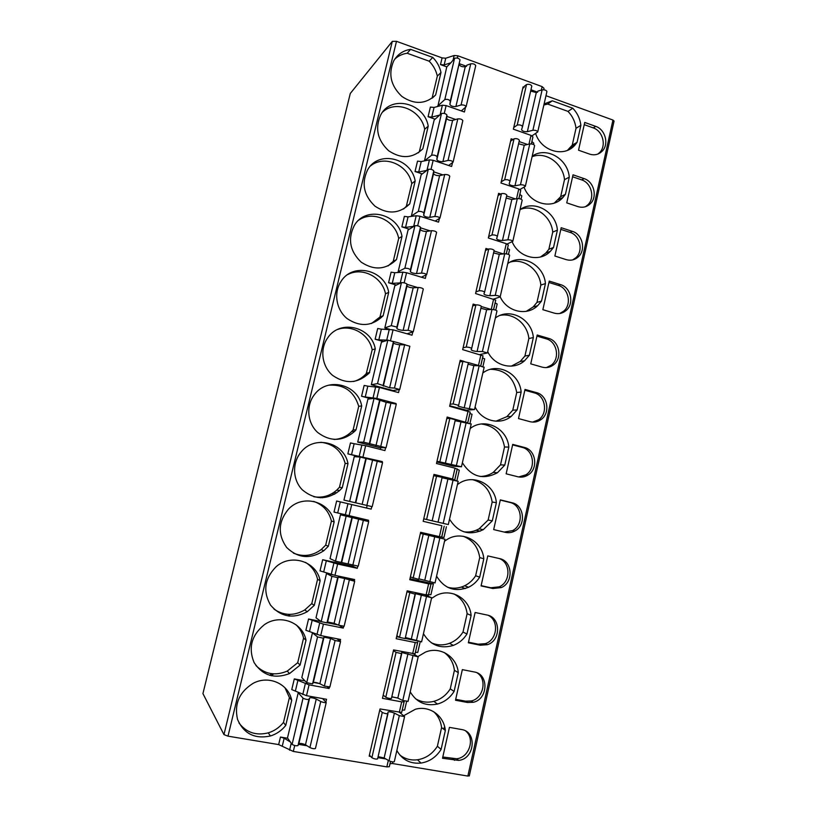 <?xml version="1.0" encoding="UTF-8"?>
<svg xmlns="http://www.w3.org/2000/svg" width="817" height="817" viewBox="0 0 817 817"><rect width="100%" height="100%" fill="white"/><g stroke="black" fill="none" stroke-linecap="round" stroke-linejoin="round"><path stroke-width="1.23" d="M469.142 775.731L467.865 776.068L392.456 763.527L390.046 763.681L389.3 766.714L386.839 766.887L293.313 751.436L278.668 744.593L227.994 736.158L223.95 734.606L202.933 693.613L350.279 93.485L392.313 41.361L396.49 41.32L442.089 57.905L445.755 58.211L454.16 55.485L457.888 55.801L542.131 86.622L544.02 88.338L543.703 89.758L544.02 88.338M288.718 614.374L288.585 616.028M271.836 673.719L269.702 675.353M320.713 497.798L320.397 497.134M273.552 673.872L271.377 675.782M289.627 614.394L289.565 616.141M469.295 775.976L614.067 121.049L612.954 120.058L545.981 95.701M332.019 493.58L334.735 494.162M465.312 588.557L461.38 587.055M444.632 726.64L443.631 729.132M446.776 66.871L450.892 62.786L444.162 64.921L440.496 64.594L446.776 66.871L437.83 106.435M435.114 119.159L428.088 116.729L431.754 117.117L434.052 107.446L430.385 107.078L428.088 116.729M422.256 173.898L415.046 171.529L418.723 171.978L421.194 161.562L417.518 161.133L415.046 171.529M409.317 229.199L401.872 226.871L405.549 227.392L408.051 216.873L404.374 216.372L401.872 226.871M396.347 285.072L388.575 282.764L392.252 283.356L394.774 272.735L391.098 272.163L388.575 282.764M383.439 341.557L375.136 339.229L378.822 339.882L381.365 329.159L377.689 328.516L375.136 339.229M393.978 391.363L394.213 390.342M370.928 398.727L361.563 396.255L365.25 396.991L367.824 386.155L364.147 385.44L361.563 396.255M380.324 449.401L380.742 447.645M377.525 461.288L364.872 458.082M362.411 457.479L347.858 453.874L351.545 454.671L354.139 443.723L350.462 442.937L347.858 453.874M368.283 521.481L368.569 520.266L334.01 512.075L336.635 501.025L366.537 508.031L367.129 505.519M354.292 581.04L354.639 579.559L334.97 575.342L320.019 570.869L322.674 559.716L352.832 566.283L353.107 565.088M363.677 520.194L363.912 519.193M340.168 641.222L340.577 639.476L320.724 635.555L305.875 630.275L308.56 619L321.061 621.523M327.096 622.728L337.932 624.913M325.891 702.038L326.534 699.291L306.508 695.676L291.761 689.589L294.304 678.907L304.996 680.878M313.401 682.43L319.559 683.563M278.668 744.593L280.466 737.046L287.686 738.262M322.552 698.566L326.238 702.487C325.084 702.834 323.246 702.508 320.744 701.517L316.261 699.046C313.371 697.892 311.175 697.493 309.684 697.861L308.908 699.393C307.151 699.658 305.201 699.25 303.046 698.157L298.225 692.734L299.91 693.041M298.225 692.734L287.482 737.976L292.098 744.389L303.046 698.157M336.89 638.741L340.546 641.559L335.093 640.508L330.538 638.465L324.022 637.178L323.369 638.2L317.547 636.933L312.451 632.807L313.544 633.022M312.451 632.807L301.82 677.579L306.712 682.675L317.547 636.933M348.951 578.344L354.69 581.275L344.662 578.507L338.207 577.129L337.676 577.639L331.896 576.342L326.524 573.493L332.866 574.851M326.524 573.493L316.005 617.805L321.173 621.604L331.896 576.342M340.464 514.781L368.702 521.603L340.464 514.781L330.048 558.634L335.491 561.167L346.091 516.375M343.947 500.075L372.205 506.673L343.947 500.075L354.251 456.662L360.144 457.04L382.56 462.555L372.205 506.673M357.713 442.109L379.537 447.604L386.032 447.777L363.667 442.191L357.713 442.109L367.916 399.135L374.053 398.318L386.186 402.332L396.286 404.109L386.032 447.777M371.327 384.725L392.967 390.536L399.717 389.484L394.478 388.065L389.617 387.779L377.536 383.612L371.327 384.725L381.427 342.18L387.82 340.189L393.447 341.629L393.518 343.038C394.672 343.896 396.756 344.478 399.748 344.794L404.66 344.784L409.858 346.265L399.717 389.484M423.155 289.136L423.308 289.004C422.471 288.135 420.755 287.615 418.151 287.451L413.167 287.839C410.165 287.655 408.102 287.043 406.989 286.001L407.029 284.132C405.661 283.07 403.792 282.58 401.443 282.662L394.805 285.797L384.817 327.923L389.137 329.149M436.452 232.498L436.605 232.324C435.818 231.293 434.113 230.751 431.499 230.69L426.454 231.456C423.431 231.405 421.388 230.762 420.336 229.536L420.479 227.218C419.152 225.982 417.303 225.482 414.934 225.717L408.061 229.985L398.165 271.683L400.32 272.337M449.616 176.431L449.779 176.217C449.033 175.022 447.348 174.46 444.714 174.501L439.607 175.645C436.574 175.706 434.552 175.042 433.541 173.633L433.796 170.876C432.52 169.466 430.682 168.956 428.282 169.354L421.174 174.715L411.38 216.005L412.248 216.28M424.462 160.878L434.164 119.997L441.497 113.543C443.917 113.012 445.745 113.522 446.97 115.105L446.613 118.291C447.573 119.874 449.585 120.569 452.628 120.375L457.806 118.874C460.441 118.731 462.116 119.323 462.82 120.661L453.078 162.164C452.342 160.939 450.657 160.367 448.022 160.438L442.906 161.664C439.863 161.766 437.841 161.082 436.85 159.632L437.126 156.772C435.859 155.322 434.031 154.811 431.621 155.24L424.462 160.878M291.72 700.302C288.472 683.778 268.732 674.893 253.209 683.288C239.289 691.968 234.07 704.019 237.543 719.45C243.813 733.737 254.761 739.252 270.386 735.994C276.524 734.085 281.64 730.561 285.746 725.435L291.72 700.302L289.412 697.555L284.939 687.73M306.007 640.211C302.576 622.105 279.547 613.506 264.065 624.923C251.462 635.422 248.143 647.973 254.097 662.577C262.696 675.577 274.512 679.244 289.535 673.565L300.094 665.089L306.007 640.211L303.567 638.108C302.341 632.848 299.819 628.385 295.989 624.739M320.141 580.744C316.577 561.381 290.934 553.129 275.932 566.906C264.565 578.64 262.768 591.385 270.55 605.142C280.793 616.988 293.017 619.184 307.233 611.739L314.29 605.366L320.141 580.744L317.568 579.263C315.801 571.941 311.788 566.324 305.527 562.402M334.143 521.889C330.477 501.556 302.801 493.58 288.462 509.154C278.178 521.706 277.576 534.492 286.665 547.492C298.052 558.358 310.429 559.441 323.808 550.729L328.342 546.256L334.143 521.889L331.426 521.021C328.914 511.238 322.97 504.681 313.585 501.372M347.991 463.627C344.253 442.538 315.035 434.767 301.391 451.668C291.965 462.351 292.415 479.947 302.392 489.894C314.565 499.963 326.953 500.198 339.555 490.608L342.262 487.749L347.991 463.627L345.152 463.362C341.649 450.913 333.571 443.886 320.928 442.283M361.706 405.957C357.907 384.276 327.505 376.596 314.535 394.509C305.742 405.549 307.223 423.094 317.742 432.52C330.466 441.956 342.783 441.568 354.67 431.345L356.028 429.834L361.706 405.957L358.734 406.284C354.067 391.302 344.059 384.266 328.7 385.175M375.279 348.859C371.449 326.718 340.127 319.059 327.791 337.717C319.539 348.992 321.827 366.465 332.744 375.483C345.857 384.429 358.05 383.561 369.315 372.899L375.279 348.859L372.184 349.778C369.202 334.398 351.964 324.145 337.625 329.476M388.718 292.343C384.858 269.824 352.842 262.104 341.087 281.334C333.367 292.67 336.175 309.857 347.154 318.62C360.287 327.3 372.286 326.34 383.153 315.75L388.718 292.343L385.501 293.824C382.346 277.024 362.299 266.628 347.766 274.563M402.015 236.389C398.134 213.564 365.597 205.731 354.364 225.39C347.572 238.962 349.839 251.197 361.155 262.124C374.115 270.672 385.9 269.814 396.511 259.561L402.015 236.389L398.686 238.431C395.408 220.549 373.175 210.112 358.857 220.069M415.189 180.986C411.298 157.926 378.353 149.909 367.589 169.895C361.257 183.314 363.718 195.406 374.962 206.15C387.758 214.616 399.35 213.87 409.736 203.923L415.189 180.986L411.748 183.57C408.388 164.881 384.501 154.413 370.571 165.892M428.231 126.135C424.329 102.881 391.098 94.649 380.753 114.87C374.809 128.146 377.423 140.095 388.596 150.706C401.229 159.121 412.646 158.508 422.828 148.847L428.231 126.135L424.677 129.26C421.255 109.958 396.174 99.429 382.662 112.011M432.755 57.404L410.594 49.357C403.128 50.491 397.491 54.351 393.682 60.958C388.065 74.092 390.812 85.928 401.903 96.447C414.393 104.831 425.637 104.341 435.645 94.956L440.996 72.458C439.699 66.688 436.952 61.663 432.755 57.404L429.16 61.193L407.203 53.258C402.444 53.912 398.318 55.852 394.825 59.069M391.803 696.901L397.491 697.943M396.633 636.719L399.38 637.27M405.201 638.445L415.557 640.528M409.971 578.732L433.408 583.828L428.629 583.828L409.746 579.723L420.643 532.306L439.403 536.646L441.895 525.709L423.175 521.317L441.895 525.709M455.049 480.437L441.323 477.036M438.964 476.444L433.786 475.167M420.428 533.246L444.979 539.22L420.398 533.409M423.747 518.836L448.308 524.565L423.747 518.815M436.809 462.013L453.547 466.231L461.472 466.773L436.993 461.227M449.748 405.753L466.344 410.205L474.503 409.572L464.209 407.816L458.184 406.202L458.643 405.314L453.149 403.945L450.106 404.221M396.848 750.547C402.291 759.892 410.348 764.069 421.031 763.068C429.517 761.669 436.207 757.104 441.109 749.393L445.347 730.469C443.968 715.61 429.466 705.234 415.373 709.258L403.669 715.743M410.216 691.836C416.486 702.365 425.575 706.439 437.483 704.04C444.489 702.079 450.024 697.871 454.099 691.407L458.296 672.667C456.877 656.654 440.179 646.012 425.524 652.068L417.844 656.592M423.451 633.706C430.518 645.307 440.475 649.209 453.333 645.399C459.031 643.183 463.576 639.384 466.956 633.992L471.113 615.446C469.673 598.391 450.933 587.597 436.043 595.552L431.488 598.432M436.564 576.169C444.356 588.72 455.028 592.417 468.57 587.26C473.166 585.003 476.873 581.622 479.691 577.139L483.807 558.777C482.347 540.823 461.768 529.937 446.909 539.598L444.519 541.232M449.534 519.193C458 532.572 469.244 536.075 483.245 529.692L492.294 520.848L496.368 502.659C494.908 483.93 472.716 472.992 458.061 484.134L457.418 484.604M462.381 462.769C471.45 476.893 483.133 480.212 497.43 472.747L504.783 465.098L508.817 447.083C507.347 428.118 484.644 416.987 470.183 428.527M475.106 406.917C481.57 420.918 499.841 425.606 511.187 416.435L517.141 409.899L521.144 392.058C519.683 373.175 497.165 361.768 482.827 373.001M487.698 351.596C494.336 366.149 513.464 370.755 524.575 360.757L529.396 355.221L533.348 337.554C531.898 318.763 509.563 307.069 495.347 318.017M500.178 296.816C506.938 311.849 526.802 316.414 537.647 305.711L541.518 301.075L545.439 283.57C543.989 264.871 521.838 252.902 507.755 263.564M512.157 241.75C518.662 257.764 539.68 262.829 550.433 251.279L553.528 247.439L557.408 230.108C555.979 211.501 534.001 199.256 520.031 209.632M524.054 187.205C530.253 204.148 552.343 209.765 562.984 197.438L565.425 194.323L569.275 177.146C567.846 158.631 546.052 146.12 532.194 156.221M449.432 727.355L442.518 758.268L458.633 760.392C474.84 759.013 477.342 731.532 461.472 729.51L449.432 727.355M462.34 669.634L455.498 700.24L467.498 702.487L473.176 702.303C488.178 699.383 489.087 674.086 474.289 671.972L462.34 669.634M475.126 612.495L468.345 642.795L480.243 645.216L487.381 644.695C501.189 640.589 500.852 617.203 486.963 615.007L475.126 612.495M487.78 555.907L481.07 585.912L492.865 588.506L501.23 587.597C513.893 582.603 512.616 560.891 499.524 558.593L487.78 555.907M500.321 499.871L493.672 529.59L505.366 532.357C508.613 533.082 511.748 532.643 514.751 531.05C526.362 525.423 524.371 505.131 511.963 502.731L500.321 499.871M512.729 444.387L506.152 473.809L517.743 476.74C521.348 477.598 524.749 477.036 527.966 475.065C538.638 468.989 536.095 449.901 524.269 447.41L512.729 444.387M525.025 389.423L518.499 418.57L529.998 421.674C533.909 422.644 537.545 421.97 540.895 419.662C550.729 413.269 547.788 395.203 536.473 392.62L525.025 389.423M537.198 335.001L530.744 363.861L542.141 367.129C546.318 368.212 550.127 367.446 553.579 364.831C562.678 358.224 559.42 341.036 548.554 338.35L537.198 335.001M549.249 281.099L542.856 309.684L554.171 313.105C558.573 314.31 562.535 313.462 566.038 310.562C574.494 303.822 571.001 287.38 560.513 284.602L549.249 281.099M561.197 227.708L554.866 256.017L566.079 259.602C570.685 260.909 574.76 260 578.293 256.855C586.177 250.033 582.511 234.224 572.37 231.364L561.197 227.708M573.023 174.818L566.753 202.871L577.874 206.599C582.654 208.018 586.82 207.048 590.364 203.699C597.748 196.836 593.949 181.578 584.104 178.627L573.023 174.818M584.737 122.438L578.528 150.216L589.568 154.096C594.49 155.628 598.718 154.617 602.272 151.074C609.206 144.2 605.305 129.423 595.736 126.39L584.737 122.438M535.605 133.477C541.273 151.472 564.578 157.936 575.178 144.813L577.078 142.321L580.887 125.307C580.06 118.71 577.364 113.022 572.799 108.232L552.312 100.797L544.102 103.943M315.372 748.28L315.444 748.484C314.249 748.975 312.4 748.668 309.909 747.586L305.476 744.777C302.607 743.511 300.401 743.133 298.859 743.664L297.991 745.594C296.193 746.013 294.232 745.615 292.098 744.389M399.809 712.516L404.578 716.611L399.319 715.641L394.386 713.118C391.435 711.975 389.331 711.587 388.085 711.964L377.597 758.901C376.045 759.33 374.145 758.932 371.878 757.716L369.407 755.082M404.578 716.611L394.305 761.699C393.243 762.149 391.476 761.842 389.015 760.79L384.133 757.951L378.108 756.644M387.973 713.609L387.973 713.619C386.472 713.905 384.572 713.496 382.285 712.414L379.742 710.157M329.782 686.913L324.369 686.086L319.866 683.717C316.976 682.603 314.79 682.195 313.309 682.512L312.564 683.911L306.712 682.675M413.504 653.855L418.181 656.878L401.729 652.487L391.445 698.443C389.954 698.678 388.065 698.28 385.777 697.228L383.204 695.104M407.877 701.292L402.771 700.516L397.828 698.096L391.833 696.768M391.455 698.433L401.719 653.641L396.071 652.385L393.426 650.638M344.028 626.2L338.687 625.23L334.112 623.3L327.607 621.992L326.984 622.881L321.173 621.604M424.462 594.521L431.642 597.748L415.22 593.612L405.161 638.608L399.523 637.362L396.858 635.738M421.439 641.774L405.416 637.515M405.161 638.598L415.332 594.255L406.978 591.733M358.132 566.11L335.491 561.167M418.743 579.386L428.802 535.482L418.743 579.386L410.369 576.976M434.858 582.848L418.866 578.855M457.99 481.284L442.038 477.741M442.14 477.312L432.173 520.776L442.14 477.312L433.674 475.688M471.041 423.982L455.12 420.684M455.335 419.724L445.479 462.749L455.335 419.734L449.84 418.375L446.817 418.529M483.96 367.252L479.16 365.761L473.85 365.628L468.07 364.198M458.643 405.303L468.407 362.717L462.943 361.339L459.828 361.951M407.04 333.785L413.259 331.784L408.071 330.282L403.138 330.385C400.146 330.109 398.073 329.517 396.919 328.618L396.878 327.086L391.261 325.646L384.817 327.923M479.947 354.537L487.402 352.934L482.408 351.524L477.087 351.484C474.034 351.177 472.052 350.616 471.113 349.799L471.675 348.45C470.48 347.603 468.652 347.133 466.221 347.062L463.086 347.787M481.336 306.283L471.675 348.45L481.336 306.283C480.171 305.313 478.364 304.843 475.913 304.874L472.716 305.936M487.402 352.934L496.961 310.93C496.215 310.143 494.561 309.663 492.008 309.48L486.636 309.714L480.886 308.275M421.368 277.198L426.668 274.665C425.851 273.756 424.135 273.235 421.521 273.092L416.527 273.583C413.514 273.429 411.462 272.807 410.369 271.714L410.43 269.733C409.072 268.63 407.213 268.139 404.854 268.262L398.165 271.683M493.856 299.042L500.167 296.857C499.432 296.03 497.788 295.54 495.225 295.386L489.843 295.723C486.779 295.529 484.808 294.937 483.919 293.946L484.583 292.149C483.429 291.138 481.622 290.668 479.16 290.74L475.933 291.904M500.167 296.857L509.634 255.272C508.93 254.342 507.296 253.842 504.722 253.76L499.299 254.363L493.58 252.902M494.152 250.41L484.583 292.149L494.152 250.41C493.029 249.267 491.231 248.797 488.75 248.971L485.472 250.462M435.165 221.08L439.944 218.129C439.158 217.067 437.463 216.515 434.848 216.474L429.783 217.342C426.76 217.312 424.717 216.668 423.676 215.392L423.849 212.971C422.532 211.685 420.684 211.184 418.304 211.46L411.38 216.005M507.112 244.007L512.81 241.342C512.116 240.372 510.482 239.861 507.908 239.8L502.465 240.494C499.391 240.433 497.441 239.81 496.593 238.656L497.359 236.419C496.246 235.235 494.448 234.755 491.967 234.979L488.668 236.573M512.81 241.342L522.186 200.165C521.522 199.093 519.888 198.562 517.314 198.582L511.83 199.542L506.142 198.071M497.359 236.389L506.826 195.089C505.754 193.782 503.966 193.302 501.464 193.629L498.104 195.539M448.645 165.483L453.078 162.164M519.98 189.473L525.331 186.368C524.667 185.255 523.043 184.724 520.46 184.765L514.965 185.816C511.881 185.868 509.941 185.224 509.144 183.896L510.002 181.231C508.94 179.893 507.153 179.403 504.651 179.76L501.26 181.793M525.331 186.368L534.614 145.6C533.981 144.384 532.367 143.833 529.773 143.955L524.248 145.263L518.591 143.772M519.387 140.31L510.002 181.231L519.387 140.31C518.356 138.849 516.579 138.359 514.056 138.819L510.605 141.157M461.288 110.908L466.088 106.751C465.394 105.373 463.719 104.77 461.074 104.954L455.896 106.537C452.843 106.761 450.841 106.057 449.891 104.433L450.269 101.145C449.054 99.521 447.236 99 444.805 99.572L437.422 106.292M532.03 135.836L537.729 131.935C537.106 130.679 535.492 130.128 532.898 130.271L527.353 131.67C524.259 131.843 522.329 131.169 521.573 129.668L522.533 126.594C521.501 125.093 519.735 124.593 517.212 125.093L513.74 127.544M449.891 104.433L460.022 59.886C458.837 58.15 457.02 57.619 454.579 58.303L450.892 62.786M459.42 63.716L466.517 66.3L465.271 66.739C462.208 67.045 460.226 66.32 459.307 64.563M280.466 737.046L284.163 738.221L290.352 741.969M294.304 678.907L309.061 684.85L329.067 688.517L329.363 687.24M308.56 619L323.43 624.127L343.252 628.099L343.651 626.384M322.674 559.716L337.646 564.036L357.284 568.305L357.785 566.161M336.635 501.025L371.184 509.134L371.776 506.571M298.552 744.358L307.069 745.778M537.729 131.935L546.92 91.555C546.328 90.207 544.725 89.645 542.12 89.86L537.862 91.116L537.617 92.178L530.968 89.758M522.533 126.553L531.816 86.061C530.825 84.457 529.059 83.947 526.526 84.559L524.391 86.214L524.146 87.276L523.094 86.888L513.362 129.188L530.999 135.377L532.929 136.96L531.908 141.627L533.807 143.179L533.511 144.486M527.516 144.486L519.101 141.555M513.096 139.472L511.156 138.788L500.984 182.998L518.775 188.952L520.746 190.392L519.867 194.446L521.808 195.855L521.052 199.164M515.415 198.919L506.622 195.998M500.719 194.048L498.605 193.343L488.341 237.992L506.274 243.691L508.286 244.998L507.561 248.399L509.542 249.665L508.47 254.383M503.313 253.913L494.019 250.982M488.29 249.185L485.931 248.439L475.565 293.528L495.715 300.135L495.133 302.882L497.165 304.006L495.766 310.164M491.323 309.51L481.284 306.518M475.851 304.894L473.135 304.087L462.667 349.625L483.01 355.814L482.592 357.907L484.665 358.877L482.929 366.496M479.589 365.791L468.304 362.564M464.046 361.369L460.206 360.287L449.636 406.284L470.183 412.054L469.918 413.463L472.032 414.29L469.959 423.4M467.733 422.859L447.154 417.048L436.472 463.515L455.028 468.172L459.287 470.245L456.866 480.876M455.794 480.61L452.557 478.997L433.97 474.391L423.175 521.317M433.408 583.828L430.927 594.684L426.106 594.878L407.193 590.824L396.174 638.72L415.23 642.54L417.579 642.734L417.936 641.355L415.036 653.866L393.59 649.934L382.468 698.331L401.688 701.854L404.088 701.885L404.292 701.078L401.688 712.424L380.017 708.952L369.161 756.164L370.663 756.419M385.879 758.962L377.883 757.625M382.152 462.391L382.346 461.585L377.546 461.227M351.545 454.671L382.346 461.585M363.024 456.795L365.638 445.714L384.93 450.565L385.583 447.787M395.898 403.864L395.111 403.588M365.25 396.991L376.831 398.43L395.979 403.496M376.831 398.43L379.425 387.462L398.543 392.589L399.247 389.597M393.283 341.445L405.314 344.825M390.536 340.485L393.059 329.802L412.013 335.205L412.769 331.998M407.029 284.367L417.518 287.502M404.17 282.845L406.56 272.735L425.351 278.393L426.157 274.982M420.438 227.82L430.191 230.884M417.671 225.788L419.928 216.229L438.555 222.153L439.403 218.547M433.704 171.836L442.947 174.899M431.029 169.303L433.163 160.306L451.627 166.484L452.526 162.665M446.828 116.402L455.692 119.486M444.264 113.4L446.113 105.577L464.424 112L465.506 107.354M475.555 65.952L475.729 65.666C475.065 64.175 473.411 63.552 470.755 63.808L466.762 65.227L466.517 66.3M365.638 445.714L354.139 443.723M379.425 387.462L367.824 386.155M393.059 329.802L381.365 329.159M388.259 340.148L378.822 339.882M406.56 272.735L402.832 272.153L394.774 272.735M400.973 282.886L392.252 283.356M419.928 216.229L416.2 215.719L408.051 216.873M413.964 226.319L405.549 227.392M433.163 160.306L429.436 159.856L421.194 161.562M426.913 170.375L418.723 171.978M439.801 115.034L431.754 117.117M446.113 105.577L442.385 105.209L434.052 107.446M329.067 688.517L327.556 687.046M343.252 628.099L339.606 625.556M357.284 568.305L352.832 566.283M371.184 509.134L366.537 508.031M522.757 88.359L524.146 87.276M537.617 92.178L536.299 92.566L530.672 91.065M446.409 526.761L443.958 537.504L439.403 536.646M402.27 710.075L404.64 710.075L406.57 701.578M415.455 652.272L417.773 652.436L420.183 641.856M445.347 730.469L441.588 727.528C440.792 721.197 438.198 715.958 433.827 711.801M441.109 749.393L437.381 746.258L441.588 727.528M399.891 755.082C405.048 759.013 410.92 760.586 417.487 759.769C425.892 758.39 432.52 753.887 437.381 746.258M239.003 723.025C246.366 732.594 256.13 735.872 268.293 732.849C274.369 730.96 279.434 727.487 283.499 722.412L289.412 697.555M285.746 725.435L283.499 722.412M458.296 672.667L454.415 670.318C453.415 662.73 450.004 656.786 444.182 652.487M454.099 691.407L450.259 688.864L454.415 670.318M415.445 698.709C421.112 702.089 427.23 702.967 433.796 701.364C440.731 699.423 446.225 695.257 450.259 688.864M255.956 665.589C264.902 674.26 275.329 676.098 287.247 671.094L297.705 662.72L303.567 638.108M300.094 665.089L297.705 662.72M471.113 615.446L467.13 613.669C465.864 604.682 461.472 598.105 453.966 593.928M466.956 633.992L463.004 632.041L467.13 613.669M431.335 642.805C437.248 645.379 443.294 645.553 449.503 643.326C455.151 641.131 459.654 637.372 463.004 632.041M274.012 609.145C283.897 615.814 294.151 616.079 304.782 609.921L311.767 603.63L317.568 579.263M314.29 605.366L311.767 603.63M483.807 558.777L479.712 557.572C478.108 547.073 472.635 539.976 463.29 536.289M479.691 577.139L475.637 575.76L479.712 557.572M447.522 587.219C453.323 588.863 459.021 588.383 464.607 585.779C469.162 583.542 472.839 580.203 475.637 575.76M293.415 553.129C303.219 557.123 312.482 555.938 321.193 549.565L325.687 545.133L331.426 521.021M328.342 546.256L325.687 545.133M496.368 502.659L492.171 502.026C490.159 489.965 483.562 482.5 472.369 479.63M492.294 520.848L488.137 520.031L492.171 502.026M463.831 531.796C469.224 532.531 474.34 531.53 479.16 528.783L488.137 520.031M313.81 496.736C322.47 498.135 330.129 495.919 336.788 490.077L339.474 487.238L345.152 463.362M342.262 487.749L339.474 487.238M508.817 447.083L504.518 447.001C502.026 433.408 494.326 425.739 481.417 423.992M504.783 465.098L500.515 464.842L504.518 447.001M480.039 476.454C484.798 476.434 489.199 475.085 493.233 472.41L500.515 464.842M334.173 439.454C341.046 439.025 346.908 436.339 351.77 431.417L353.118 429.916L358.734 406.284M356.028 429.834L353.118 429.916M521.144 392.058L516.742 392.507C513.719 377.464 505.029 369.723 490.649 369.284M517.141 409.899L512.78 410.175L516.742 392.507M495.939 421.204L506.877 416.65L512.78 410.175M353.506 381.529C358.551 380.16 362.809 377.505 366.282 373.563L372.184 349.778M369.662 372.501L366.619 373.175M533.348 337.554L528.854 338.534C527.527 324.043 513.505 312.605 500.188 315.372M529.396 355.221L524.923 356.038L528.854 338.534M511.36 366.128L520.153 361.512L524.923 356.038M371.408 323.542L379.987 316.996L385.501 293.824M383.153 315.75L379.987 316.996M545.439 283.57L540.844 285.072C539.496 269.681 523.768 257.835 510.074 262.134M541.518 301.075L536.963 302.402L540.844 285.072M526.23 311.359L533.113 306.998L536.963 302.402M387.993 265.964L393.232 261.369L398.686 238.431M396.511 259.561L393.232 261.369M557.408 230.108L552.731 232.12C551.352 215.954 534.144 203.79 520.286 209.458M553.528 247.439L548.871 249.287L552.731 232.12M540.537 256.977L545.807 253.086L548.871 249.287M403.537 209.04L406.335 206.292L411.748 183.57M409.736 203.923L406.335 206.292M569.275 177.146L564.496 179.658C563.127 163.471 545.848 151.094 532.081 156.731M565.425 194.323L560.676 196.672L564.496 179.658M554.314 203.076L560.676 196.672M418.294 152.85L419.325 151.748L424.677 129.26M422.828 148.847L419.325 151.748M442.804 757.012L456.683 758.758C469.07 757.706 475.29 738.864 465.864 731.154M455.702 699.321L465.506 701.16L471.164 700.986C483.358 698.576 487.473 679.427 477.23 672.932M468.478 642.203L478.2 644.184L485.308 643.663C497.287 640.068 499.33 620.552 488.29 615.364M481.131 585.636L490.772 587.76L499.095 586.861C510.931 582.184 510.85 562.198 499.003 558.471M504.232 532.081L512.565 530.59C524.126 524.994 522.134 504.794 509.788 502.414L500.27 500.075M518.703 476.944L525.719 474.891C536.35 468.835 533.818 449.84 522.053 447.359L512.616 444.897M532.664 422.093L538.597 419.754C548.391 413.392 545.46 395.418 534.195 392.844L524.841 390.24M546.338 367.609L551.23 365.189C560.299 358.612 557.051 341.506 546.226 338.841L536.953 336.104M559.706 313.514L563.638 311.185C572.063 304.475 568.591 288.105 558.144 285.347L548.942 282.488M572.748 259.867L575.852 257.733C583.706 250.942 580.06 235.214 569.949 232.365L560.819 229.383M585.483 206.701L587.872 204.822C595.225 197.99 591.447 182.814 581.643 179.883L572.584 176.768M597.932 154.035L599.739 152.452C606.643 145.61 602.762 130.904 593.224 127.891L584.247 124.654M572.799 108.232L567.999 111.398L547.686 104.055L543.856 105.015M552.312 100.797L547.686 104.055M580.887 125.307L576.016 128.3C575.199 121.764 572.523 116.126 567.999 111.398M577.078 142.321L572.237 145.15L576.016 128.3M567.488 150.318L572.237 145.15M432.06 98.234L437.33 76.104C436.043 70.385 433.327 65.411 429.16 61.193M410.594 49.357L407.203 53.258M440.996 72.458L437.33 76.104M435.645 94.956L432.653 97.774M548.166 252.157L548.391 253.076M322.235 496.95L322.541 497.778M365.71 374.196L368.743 373.543M333.959 492.355L336.686 492.917M467.865 776.068L612.954 120.058M227.994 736.158L396.49 41.32M440.496 64.594L442.089 57.905M392.456 763.527L392.824 761.914M309.909 747.586L320.744 701.517M305.476 744.777L316.261 699.046M298.859 743.664L309.684 697.861M297.991 745.594L308.908 699.393M389.015 760.79L399.319 715.641M384.133 757.951L394.386 713.118M377.597 758.881L387.963 713.639M371.878 757.716L382.285 712.414M324.369 686.086L335.093 640.508M319.866 683.717L330.538 638.465M313.309 682.512L324.022 637.178M312.564 683.911L323.369 638.2M402.771 700.516L412.963 655.837M397.828 698.096L407.969 653.733M385.777 697.228L396.071 652.385M338.687 625.23L349.298 580.131M334.112 623.3L344.662 578.507M327.607 621.992L338.207 577.129M326.984 622.881L337.676 577.639M416.384 640.855L426.474 596.635M411.37 638.863L421.409 594.939M399.523 637.362L409.726 592.989M352.852 565.017L363.351 520.378M348.205 563.505L358.643 519.173M341.761 562.096L352.25 517.702M341.261 562.484L351.841 517.712M429.854 581.806L439.842 538.035M424.779 580.223L434.726 536.738M413.136 578.109L423.226 534.185M349.645 501.372L360.144 457.04M366.874 505.417L377.27 461.237M362.145 504.324L372.491 460.451M355.763 502.823L366.149 458.878M355.385 502.721L365.853 458.408M443.192 523.36L453.088 480.028M438.055 522.175L447.9 479.13M426.607 519.469L436.605 475.984M363.667 442.191L374.053 398.318M380.753 446.439L391.037 402.72M375.953 445.755L386.186 402.332M369.621 444.162L379.905 400.667M369.355 443.57L379.721 399.717M456.397 465.506L466.19 422.603M451.198 464.71L460.941 422.093M439.944 461.411L449.84 418.375M377.536 383.612L387.82 340.189M394.478 388.065L404.66 344.784M389.617 387.779L399.748 344.794M383.347 386.094L393.518 343.038M383.193 385.032L393.447 341.629M469.469 408.234L479.16 365.761M464.209 407.816L473.85 365.628M453.149 403.945L462.943 361.339M391.261 325.646L401.443 282.662M408.071 330.282L418.151 287.451M403.138 330.385L413.167 287.839M396.919 328.618L406.989 286.001M396.878 327.086L407.029 284.132M466.221 347.062L475.913 304.874M477.087 351.484L486.636 309.714M482.408 351.524L492.008 309.48M404.854 268.262L414.934 225.717M421.521 273.092L431.499 230.69M416.527 273.583L426.454 231.456M410.369 271.714L420.336 229.536M410.43 269.733L420.479 227.218M495.225 295.386L504.722 253.76M489.843 295.723L499.299 254.363M479.16 290.74L488.75 248.971M418.304 211.46L428.282 169.354M434.848 216.474L444.714 174.501M429.783 217.342L439.607 175.645M423.676 215.392L433.541 173.633M423.849 212.971L433.796 170.876M507.908 239.8L517.314 198.582M502.465 240.494L511.83 199.542M491.967 234.979L501.464 193.629M431.621 155.24L441.497 113.543M448.022 160.438L457.806 118.874M442.906 161.664L452.628 120.375M436.85 159.632L446.613 118.291M437.126 156.772L446.97 115.105M520.46 184.765L529.773 143.955M514.965 185.816L524.248 145.263M504.651 179.76L514.056 138.819M444.805 99.572L454.579 58.303M282.365 745.778L284.163 738.221M444.162 64.921L445.755 58.211M295.458 690.702L297.991 680.01M309.561 631.306L312.247 620.021M323.706 571.829L326.361 560.656M337.697 512.953L340.321 501.893M528.997 144.139L530.999 135.377M516.538 198.725L518.775 188.952M503.956 253.842L506.274 243.691M491.252 309.49L493.652 298.981M478.486 365.434L480.907 354.813M465.588 421.929L468.029 411.206M452.557 478.997L455.028 468.172M426.106 594.878L428.629 583.828M412.677 653.702L415.23 642.54M399.278 712.424L401.688 701.854M386.839 766.887L388.33 760.392M293.313 751.436L294.712 745.523M306.508 695.676L309.061 684.85M320.724 635.555L323.43 624.127M334.97 575.342L337.646 564.036M349.063 515.762L351.718 504.569M457.357 58.048L457.888 55.801M541.334 90.095L542.131 86.622M289.565 750.22L291.23 743.184M302.76 694.542L305.313 683.727M316.986 634.503L319.682 623.085M331.222 574.371L333.898 563.076M345.325 514.863L347.971 503.691M359.276 455.978L361.9 444.918M373.093 397.685L375.687 386.737M386.758 339.995L389.331 329.149M400.289 282.876L402.832 272.153M413.688 226.34L416.2 215.719M426.954 170.355L429.436 159.856M440.118 114.758L442.385 105.209M453.159 59.712L454.16 55.485M450.269 101.145L460.022 59.886M455.896 106.537L465.271 66.739M461.074 104.954L470.755 63.808M517.212 125.093L526.526 84.559M532.898 130.271L542.12 89.86M527.353 131.67L536.299 92.566M390.046 763.681L390.557 761.424M389.3 766.714L390.516 761.413M401.688 712.424L404.088 701.885M415.036 653.866L417.579 642.734M428.659 594.357L431.141 583.471M428.414 595.205L430.927 584.196M441.742 537.014L444.193 526.24M441.66 537.147L444.152 526.24M454.691 480.243L457.122 469.571M454.773 479.661L457.234 468.856M467.773 422.859L469.918 413.463M467.753 422.746L470.183 412.054M480.753 365.955L482.592 357.907M480.702 365.945L483.01 355.814M493.601 309.612L495.133 302.882M493.55 309.602L495.715 300.135M506.326 253.832L507.561 248.399M506.274 253.821L508.286 244.998M518.918 198.602L519.867 194.446M518.866 198.592L520.746 190.392M531.346 143.904L532.929 136.96M531.387 143.915L531.908 141.627M223.95 734.606L392.313 41.361M454.62 760.321L452.679 758.697M467.498 702.487L465.506 701.16M480.243 645.216L478.2 644.184M492.865 588.506L490.772 587.76M511.963 502.731L509.788 502.414M524.269 447.41L522.053 447.359M536.473 392.62L534.195 392.844M548.554 338.35L546.226 338.841M560.513 284.602L558.144 285.347M572.37 231.364L569.949 232.365M584.104 178.627L581.643 179.883M595.736 126.39L593.224 127.891M368.538 373.757L365.505 374.421M326.238 702.487L315.444 748.484M340.546 641.559L329.854 687.077M418.181 656.878L408.02 701.507M354.69 581.275L344.12 626.312M431.642 597.748L421.582 641.917M368.702 521.603L358.234 566.181M444.979 539.22L435.022 582.94M458.174 481.284L448.308 524.565M471.225 423.931L461.472 466.773M484.164 367.15L474.503 409.572M468.407 362.717L458.643 405.314M423.308 289.004L413.259 331.784M436.605 232.324L426.668 274.665M449.779 176.217L439.944 218.129M506.826 195.089L497.359 236.419M475.729 65.666L466.088 106.751M531.816 86.061L522.533 126.594M417.487 759.769L421.031 763.068M268.293 732.849L270.386 735.994M433.796 701.364L437.483 704.04M287.247 671.094L289.535 673.565M449.503 643.326L453.333 645.399M304.782 609.921L307.233 611.739M464.607 585.779L468.57 587.26M321.193 549.565L323.808 550.729M479.16 528.783L483.245 529.692M336.788 490.077L339.555 490.608M493.233 472.41L497.43 472.747M351.77 431.417L354.67 431.345M506.877 416.65L511.187 416.435M366.282 373.563L369.315 372.899M520.153 361.512L524.575 360.757M533.113 306.998L537.647 305.711M545.807 253.086L550.433 251.279M558.256 199.756L562.984 197.438M456.683 758.758L458.633 760.392M471.164 700.986L473.176 702.303M485.308 643.663L487.381 644.695M499.095 586.861L501.23 587.597M512.565 530.59L514.751 531.05M525.719 474.891L527.966 475.065M538.597 419.754L540.895 419.662M551.23 365.189L553.579 364.831M563.638 311.185L566.038 310.562M575.852 257.733L578.293 256.855M587.872 204.822L590.364 203.699M599.739 152.452L602.272 151.074M570.358 147.622L575.178 144.813M480.243 531.183L476.178 530.264"/></g></svg>

